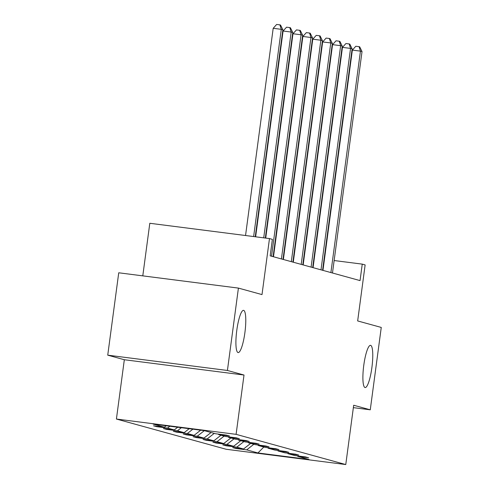 <?xml version="1.0" encoding="UTF-8"?>
<svg xmlns="http://www.w3.org/2000/svg" width="489" height="489" viewBox="0 0 489 489"><rect width="100%" height="100%" fill="white"/><g stroke="black" fill="none" stroke-linecap="round" stroke-linejoin="round"><path stroke-width="0.73" d="M363.773 365.32A21.284 4.169 -82.7 0 1 370.534 345.332A21.284 4.169 -82.7 0 1 371.891 367.557A21.284 4.169 -82.7 0 1 365.136 387.551A21.284 4.169 -82.7 0 1 363.773 365.32M236.786 330.344A21.284 4.169 -82.7 0 1 243.546 310.35A21.284 4.169 -82.7 0 1 244.903 332.581A21.284 4.169 -82.7 0 1 238.149 352.575A21.284 4.169 -82.7 0 1 236.786 330.344M107.739 355.161L124.328 359.733L244.011 375.032L227.422 370.466L107.739 355.161L118.735 272.789L238.412 288.094L262.006 294.592L269.482 238.577L149.805 223.277L142.788 275.863M227.422 370.466L238.412 288.094M353.358 407.649L370.265 409.813L381.261 327.434L357.661 320.937L365.136 264.922L362.251 264.127L334.146 260.533M116.413 419.042L226.089 449.25L345.766 464.55L236.095 434.342L116.413 419.042L124.328 359.733M253.822 444.287L246.707 449.868L235.869 448.48L235.93 448.022M263.822 447.038L257.929 452.961L246.707 449.868M250.649 443.413L243.534 448.994L232.697 447.606L235.869 448.48M243.534 448.994L236.81 447.142L225.973 445.754L226.034 445.296M240.753 440.687L233.638 446.268L222.801 444.88L225.973 445.754M233.638 446.268L226.914 444.415L216.077 443.028L216.138 442.569M230.857 437.961L223.742 443.541L212.904 442.154L216.077 443.028M223.742 443.541L217.018 441.689L206.181 440.302L206.242 439.843M220.967 435.234L213.846 440.815L203.008 439.434L206.181 440.302M213.846 440.815L207.122 438.963L196.291 437.582L196.352 437.117M211.071 432.508L203.95 438.089L193.118 436.708L196.291 437.582M203.95 438.089L197.226 436.237L186.395 434.855L186.456 434.391M200.679 430.173L194.06 435.363L183.222 433.981L186.395 434.855M194.06 435.363L187.336 433.511L176.498 432.129L176.56 431.671M189.182 428.706L184.164 432.643L173.326 431.255L176.498 432.129M184.164 432.643L177.44 430.791L166.602 429.403L166.663 428.945M177.684 427.233L174.267 429.917L163.43 428.529L166.602 429.403M174.267 429.917L167.544 428.064L156.706 426.677L156.767 426.219M166.187 425.766L164.371 427.19L153.534 425.803L156.706 426.677M164.371 427.19L153.143 424.097L204.249 430.632L215.478 433.725L226.315 435.112L229.488 435.98L218.65 434.599L225.374 436.451L236.211 437.832L239.378 438.706L228.546 437.325L235.27 439.177L246.101 440.558L249.274 441.433L238.443 440.051L245.166 441.903L255.998 443.285L259.17 444.159L248.333 442.771L255.056 444.623L265.894 446.011L269.066 446.885L258.229 445.497L264.952 447.349L275.79 448.737L278.962 449.611L268.125 448.224L274.849 450.076L285.686 451.463L288.858 452.337L278.021 450.95L284.745 452.802L295.582 454.189L298.748 455.063L287.917 453.676L294.641 455.528L305.472 456.915L308.645 457.79L297.813 456.402L309.036 459.495L257.929 452.961M269.482 238.577L272.367 239.372L270.172 255.845L360.051 280.6L362.251 264.127M287.526 453.156L287.917 453.676M243.925 441.561L236.81 447.142M277.63 450.43L278.021 450.95M234.029 438.835L226.914 444.415M267.734 447.704L268.125 448.224M224.133 436.109L217.018 441.689M257.837 444.984L258.229 445.497M214.243 433.382L207.122 438.963M247.947 442.258L248.333 442.771M204.347 430.656L197.226 436.237M238.051 439.532L238.443 440.051M192.868 429.177L187.336 433.511M228.155 436.805L228.546 437.325M181.37 427.704L177.44 430.791M218.259 434.079L218.65 434.599M169.872 426.237L167.544 428.064M244.011 375.032L236.095 434.342M370.265 409.813L353.681 405.24L345.766 464.55M304.396 255.759L304.017 255.655M294.5 253.033L294.121 252.929M284.604 250.307L284.225 250.203M274.708 247.581L274.335 247.477M324.439 259.292L324.054 259.243M314.354 258.003L313.969 257.954M297.422 455.882L297.813 456.402M253.632 236.548L281.279 29.328L282.862 29.762L255.246 236.755M245.545 235.515L273.192 28.295L281.279 29.328L279.897 24.866L280.533 25.037L282.862 29.762M273.192 28.295L276.664 24.45L279.897 24.866M263.718 237.837L291.175 32.054L292.758 32.488L265.331 238.045M255.631 236.804L283.088 31.015L291.175 32.054L289.794 27.592L290.429 27.763L292.758 32.488M283.088 31.015L286.56 27.176L289.794 27.592M271.523 256.218L301.071 34.78L302.654 35.214L273.106 256.658M265.716 238.094L292.984 33.741L301.071 34.78L299.69 30.312L300.325 30.489L302.654 35.214M292.984 33.741L296.456 29.902L299.69 30.312M281.419 258.944L310.961 37.5L312.55 37.94L283.003 259.384M273.485 256.762L302.88 36.467L310.961 37.5L309.586 33.038L310.222 33.215L312.55 37.94M302.88 36.467L306.352 32.629L309.586 33.038M291.316 261.67L320.857 40.226L322.447 40.666L292.899 262.104M283.382 259.488L312.771 39.193L320.857 40.226L319.482 35.764L320.118 35.941L322.447 40.666M312.771 39.193L316.249 35.355L319.482 35.764M301.206 264.396L330.753 42.953L332.343 43.393L302.795 264.83M293.278 262.208L322.667 41.92L330.753 42.953L329.378 38.49L330.008 38.668L332.343 43.393M322.667 41.92L326.139 38.075L329.378 38.49M311.102 267.122L340.65 45.679L342.233 46.113L312.691 267.556M303.168 264.934L332.563 44.646L340.65 45.679L339.268 41.217L339.904 41.394L342.233 46.113M332.563 44.646L336.035 40.801L339.268 41.217M320.998 269.849L350.546 48.405L352.129 48.839L322.581 270.283M313.064 267.66L342.459 47.372L350.546 48.405L349.164 43.943L349.8 44.114L352.129 48.839M342.459 47.372L345.931 43.527L349.164 43.943M330.894 272.575L360.442 51.131L362.025 51.565L332.477 273.009M322.96 270.386L352.355 50.098L360.442 51.131L359.06 46.669L359.696 46.84L362.025 51.565M352.355 50.098L355.827 46.253L359.06 46.669"/></g></svg>
